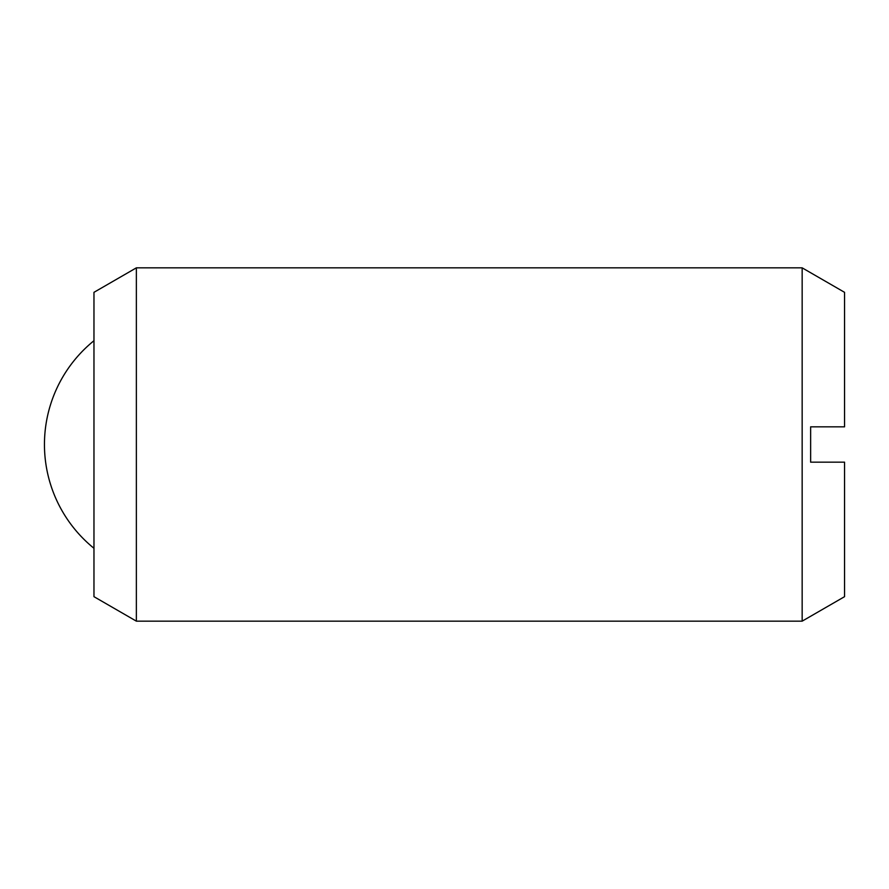 <?xml version="1.0" encoding="UTF-8"?>
<svg xmlns="http://www.w3.org/2000/svg" width="889" height="889" viewBox="0 0 889 889"><rect width="100%" height="100%" fill="white"/><g stroke="black" fill="none" stroke-linecap="round" stroke-linejoin="round"><path stroke-width="0.67" stroke-dasharray="4.45 3.33" d="M93.967 596.675L93.967 292.325M136.361 621.155L136.361 267.845M802.156 621.155L802.156 267.845M844.55 292.325L844.55 426.831L810.635 426.831L810.635 462.169L844.55 462.169L844.55 596.675M93.967 444.5L93.967 340.709L93.967 444.5"/><path stroke-width="1.33" d="M136.361 444.5L136.361 621.155L802.156 621.155L802.156 267.845L136.361 267.845L136.361 444.5M136.361 267.845L93.967 292.325L93.967 596.675L136.361 621.155M802.156 267.845L844.55 292.325L844.55 426.831L810.635 426.831L810.635 462.169L844.55 462.169L844.55 596.675L802.156 621.155M93.967 340.709A133.539 133.539 0 0 0 93.967 548.291"/></g></svg>

